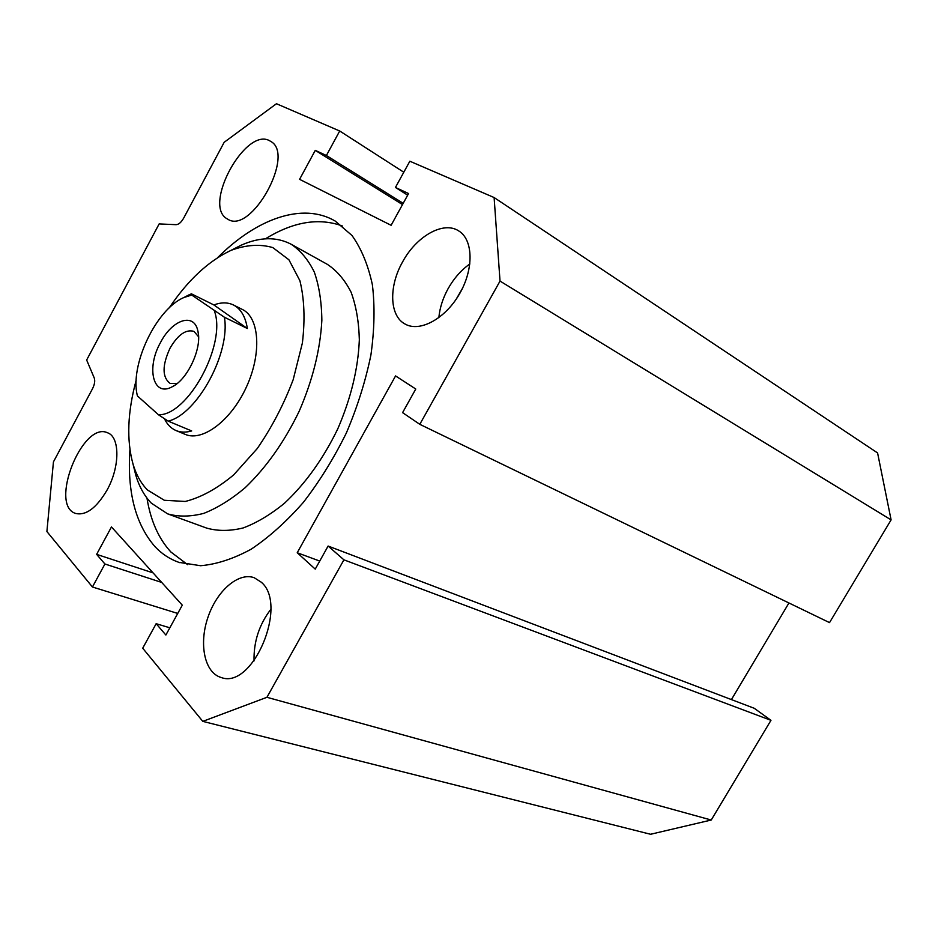 <?xml version="1.0" encoding="UTF-8"?>
<svg xmlns="http://www.w3.org/2000/svg" width="938" height="938" viewBox="0 0 938 938"><rect width="100%" height="100%" fill="white"/><g stroke="black" fill="none" stroke-linecap="round" stroke-linejoin="round"><path stroke-width="1.41" d="M187.67 564.676L170.962 552.072C158.604 538.658 150.608 520.672 146.961 498.078M265.419 238.827C293.16 221.72 318.814 217.44 342.382 225.988M217.581 257.716C256.285 218.8 302.575 201.869 335.241 221.075L351.985 235.485C361.329 248.582 368.13 265.008 372.386 284.765C374.954 306.175 374.473 329.566 370.92 354.963C365.586 380.992 357.401 406.986 346.368 432.946C333.905 458.236 319.565 481.393 303.349 502.393C286.442 521.622 269.054 537.228 251.185 549.187C233.468 558.814 216.619 564.324 200.615 565.72L178.83 562.343C169.672 559.083 161.699 553.83 154.899 546.549C135.4 524.014 127.076 491.688 129.925 449.56M168.312 514.118L206.559 528.059C217.651 531.213 229.833 531.178 243.083 527.977C256.719 522.876 270.496 514.657 284.402 503.307C305.389 483.703 323.176 458.893 337.762 428.889C350.976 398.251 358.175 368.552 359.336 339.802C358.879 321.816 356.135 305.976 351.117 292.269C344.926 280.087 337.012 270.789 327.409 264.387L291.214 244.279C276.558 236.611 259.885 236.904 241.207 245.181L232.038 249.836M788.94 602.982L731.417 699.596M328.112 546.045L754.222 708.272L770.966 720.337L711.227 820.023L650.573 834.269L202.796 721.369L266.931 697.297L343.918 559.834L328.112 546.045L315.238 569.12L297.229 552.74L395.566 375.927L415.769 389.024L402.59 412.638L419.802 424.328L500.024 281.083L494.115 197.543L409.836 161.219L395.437 187.459L408.569 193.545L391.111 225.296L299.585 179.334L315.274 150.361L326.401 155.509L339.697 130.992L276.452 103.731L224.17 142.295L183.672 218.12C181.245 222.329 178.736 224.51 176.133 224.674L159.143 223.924L86.648 360.016L94.257 378.002C95.219 380.875 94.632 384.463 92.51 388.742L53.443 461.883L46.9 531.553L92.44 587L104.915 563.996L96.626 554.358L111.47 526.945L182.289 605.151L165.874 635.026L156.154 623.7L142.705 648.205L202.796 721.369M494.115 197.543L877.581 452.937L891.1 519.887L829.532 622.621L419.802 424.328M402.519 262.03C416.214 236.364 443.334 220.7 458.694 230.9C473.303 239.647 474.018 269.007 459.526 293.875C445.222 318.85 419.837 332.462 405.181 324.102C389.469 316.059 388.578 286.547 402.519 262.03M438.855 317.689C439.746 307.934 442.83 298.261 448.106 288.658C453.933 278.328 461.191 270.085 469.879 263.918M462.387 288.494L456.267 299.093M227.406 218.976C201.776 205.961 246.424 124.883 270.472 141.275C295.986 153.902 251.079 235.18 227.711 219.152L227.406 218.976M107.155 489.894C96.555 507.95 86.062 515.806 75.673 513.461C48.753 505.465 82.403 420.752 107.542 432.781C119.97 436.815 120.099 466.702 107.155 489.894M261.245 582.181C288.634 604.705 252.721 690.075 221.028 677.447C204.566 672.722 198.762 644.195 207.837 617.65C216.643 591.01 238.264 571.946 254.175 577.702L261.245 582.181M254.034 660.915C253.6 641.744 259.193 624.556 270.812 609.337M133.524 466.08L135.775 475.179C139.223 486.681 144.417 496.026 151.381 503.202L167.644 513.872C178.583 516.955 190.637 516.779 203.816 513.356C217.405 507.997 231.17 499.462 245.135 487.737C266.251 467.511 284.261 442.033 299.175 411.278C312.741 379.902 320.292 349.593 321.851 320.35C321.652 302.071 319.143 286.02 314.347 272.184C308.368 259.92 300.652 250.622 291.214 244.279M169.18 307.934C187.917 280.11 208.564 260.893 231.135 250.305C246.143 244.795 260.037 243.88 272.817 247.585L288.916 259.779L299.89 280.685C304.334 298.612 305.167 319.377 302.388 342.991L293.195 379.632C283.792 404.454 271.809 427.435 257.247 448.563L233.644 474.921C217.018 488.71 200.884 497.55 185.267 501.455L164.302 500.271L147.489 489.999C141.052 483.457 136.245 474.863 133.067 464.251C126.442 440.309 127.486 412.251 136.209 380.078M233.515 305.014C240.867 308.848 245.486 316.681 247.362 328.511L213.876 304.944C221.227 302.2 227.77 302.224 233.515 305.014L242.403 309.47C259.474 317.583 261.913 353.462 246.424 386.972C231.158 420.587 202.409 442.068 185.173 434.341M891.1 519.887L500.024 281.083M407.667 195.174L395.437 187.459M402.496 204.578L315.274 150.361M403.188 203.323L326.401 155.509M403.797 172.229L339.697 130.992M177.739 613.44L92.44 587M161.735 582.439L104.915 563.996M153.07 572.884L96.626 554.358M169.837 627.803L156.154 623.7M711.227 820.023L266.931 697.297M770.966 720.337L343.918 559.834M297.229 552.74L319.741 561.065M247.362 328.511L224.405 317.232L191.727 295.036L183.965 297.498C156.036 309.177 129.35 365.714 137.44 395.953L158.51 414.795L168.172 421.139L191.692 430.952C185.841 432.606 180.6 432.465 175.981 430.542C171.021 428.396 167.175 424.457 164.443 418.735M191.727 295.036L191.375 293.805L213.876 304.944M191.375 293.805L184.938 296.994M168.172 421.139C197.25 414.291 230.654 352.981 224.405 317.232M214.474 311.193C226.656 344.363 187.917 415.581 158.51 414.795M160.515 342.511C172.217 319.588 194.107 312.155 197.848 330.915C202.42 347.506 187.788 379.444 172.264 386.737C153.129 397.618 145.976 368.001 160.515 342.511M198.575 336.777L193.967 331.384C185.994 329.074 178.044 334.62 170.118 347.998C162.063 365.398 162.063 377.205 170.106 383.419L177.27 383.396M178.83 562.343L179.826 562.683M133.067 464.251L135.775 475.179M231.135 250.305L241.207 245.181M185.384 434.435L175.981 430.542M183.965 297.498L189.312 294.684M198.328 333.658L197.848 330.915M174.855 385.19L172.264 386.737"/></g></svg>
